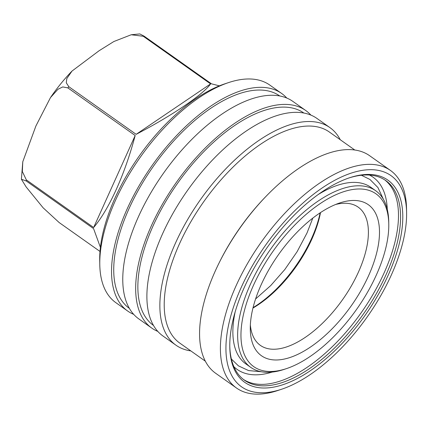 <?xml version="1.0" encoding="UTF-8"?>
<svg xmlns="http://www.w3.org/2000/svg" width="428" height="428" viewBox="0 0 428 428"><rect width="100%" height="100%" fill="white"/><g stroke="black" fill="none" stroke-linecap="round" stroke-linejoin="round"><path stroke-width="0.64" d="M143.262 36.268L210.597 83.904C203.37 94.411 171.783 115.801 136.147 134.328L68.817 86.691L66.276 82.775L66.816 78.549L72.016 71.053L99.039 50.777L113.869 41.516L131.209 34.764L143.262 36.268A108.182 52.023 -54.7 0 1 144.161 36.193L211.491 83.835L219.398 85.841M67.849 87.879L135.184 135.516C129.994 154.963 123.713 172.901 116.325 189.331C108.921 205.665 101.356 218.387 93.646 227.509L26.311 179.867L22.331 171.505L22.78 161.752L35.915 125.971L50.483 97.589L57.957 89.265L62.739 86.927L67.849 87.879A108.182 52.023 -54.7 0 1 68.817 86.691M133.702 314.355A133.269 64.088 -54.7 0 1 127.646 311.012L115.865 302.676A133.269 64.088 -54.7 0 1 99.783 264.547L99.713 260.486A129.352 62.204 -54.7 0 1 114.988 198.084A129.352 62.204 -54.7 0 1 224.652 83.899L228.504 82.609A133.269 64.088 -54.7 0 1 269.811 85.086L281.592 93.422A133.269 64.088 -54.7 0 1 286.76 98.023M99.783 264.547A133.269 64.088 -54.7 0 1 115.523 200.256A133.269 64.088 -54.7 0 1 228.504 82.609M127.646 311.012A133.269 64.088 -54.7 0 1 127.303 208.596A133.269 64.088 -54.7 0 1 281.592 93.422M129.4 308.406A130.133 62.579 -54.7 0 1 129.122 208.447A130.133 62.579 -54.7 0 1 279.719 95.942M157.83 331.422A133.269 64.088 -54.7 0 1 151.774 328.083A133.269 64.088 -54.7 0 1 151.432 225.663A133.269 64.088 -54.7 0 1 305.72 110.494A133.269 64.088 -54.7 0 1 310.889 115.095M151.774 328.083L138.87 318.951A133.269 64.088 -54.7 0 1 138.528 216.536A133.269 64.088 -54.7 0 1 292.816 101.366L305.72 110.494M153.529 325.478A130.133 62.579 -54.7 0 1 153.251 225.513A130.133 62.579 -54.7 0 1 303.848 113.013M190.824 350.906A133.269 64.088 -54.7 0 1 175.967 345.198A133.269 64.088 -54.7 0 1 175.624 242.783A133.269 64.088 -54.7 0 1 329.913 127.608A133.269 64.088 -54.7 0 1 340.244 139.721M175.967 345.198L162.998 336.023A133.269 64.088 -54.7 0 1 162.651 233.608A133.269 64.088 -54.7 0 1 316.945 118.433L329.913 127.608M205.349 361.184L179.851 343.144A129.352 62.204 -54.7 0 1 179.514 243.741A129.352 62.204 -54.7 0 1 329.266 131.958L354.764 149.993M281.661 389.218L277.809 390.507A133.269 64.088 -54.7 0 1 236.502 388.025L215.68 373.291A133.269 64.088 -54.7 0 1 215.332 270.876A133.269 64.088 -54.7 0 1 218.911 263.311L219.462 262.198A129.352 62.204 -54.7 0 1 266.125 196.249L266.986 195.361A133.269 64.088 -54.7 0 1 369.621 155.706L390.448 170.44A133.269 64.088 -54.7 0 1 406.53 208.564L406.6 212.63A129.352 62.204 -54.7 0 1 391.32 275.027A129.352 62.204 -54.7 0 1 281.661 389.218A129.352 62.204 -54.7 0 1 241.237 287.407A129.352 62.204 -54.7 0 1 341.849 176.785A129.352 62.204 -54.7 0 1 406.6 212.63M218.911 263.311A133.269 64.088 -54.7 0 1 266.986 195.361M236.502 388.025A133.269 64.088 -54.7 0 1 236.16 285.61A133.269 64.088 -54.7 0 1 390.448 170.44M388.137 275.29A123.863 59.562 -54.7 0 1 291.8 381.22A123.863 59.562 -54.7 0 1 229.793 346.899A123.863 59.562 -54.7 0 1 244.42 287.145A123.863 59.562 -54.7 0 1 349.43 177.802A123.863 59.562 -54.7 0 1 388.137 275.29M348.654 178.064A122.296 58.813 -54.7 0 1 385.794 180.589A122.296 58.813 -54.7 0 1 386.11 274.573A122.296 58.813 -54.7 0 1 244.527 380.257A122.296 58.813 -54.7 0 1 229.783 346.081M318.148 194.558A108.182 52.023 -54.7 0 1 370.91 187.346L375.677 190.722A108.182 52.023 -54.7 0 1 388.736 221.667L388.774 224.106A105.834 50.895 -54.7 0 1 376.276 275.161A105.834 50.895 -54.7 0 1 286.551 368.588A105.834 50.895 -54.7 0 1 253.478 285.289A105.834 50.895 -54.7 0 1 335.798 194.783A105.834 50.895 -54.7 0 1 388.774 224.106M286.551 368.588L284.24 369.359A108.182 52.023 -54.7 0 1 250.712 367.347A108.182 52.023 -54.7 0 1 250.434 284.213A108.182 52.023 -54.7 0 1 375.677 190.722M368.545 275.798A92.507 44.485 -54.7 0 1 296.593 354.908A92.507 44.485 -54.7 0 1 250.284 329.276A92.507 44.485 -54.7 0 1 261.208 284.652A92.507 44.485 -54.7 0 1 339.634 202.99A92.507 44.485 -54.7 0 1 368.545 275.798M335.643 204.477A84.664 40.713 -54.7 0 1 358.166 207.141A84.664 40.713 -54.7 0 1 358.386 272.203A84.664 40.713 -54.7 0 1 260.368 345.369A84.664 40.713 -54.7 0 1 250.359 325.018M320.502 212.588A84.664 40.713 -54.7 0 1 311.814 239.252A84.664 40.713 -54.7 0 1 252.969 308.042M320.133 212.828A86.231 41.468 -54.7 0 1 311.6 238.385A86.231 41.468 -54.7 0 1 253.076 307.614M144.161 36.193L139.817 33.93L131.209 34.764M100.008 251.45L59.155 222.549L43.121 207.799L26.14 186.945L21.4 179.246L26.242 180.98L93.572 228.616L100.409 247.379M250.712 367.347L245.94 363.977A108.182 52.023 -54.7 0 1 235.181 311.819M93.646 227.509L135.184 135.516M136.147 134.328L210.597 83.904M384.735 179.878A122.296 58.813 -54.7 0 1 384.023 273.096A122.296 58.813 -54.7 0 1 243.5 379.497M272.181 372.076A117.7 56.603 -54.7 0 1 233.881 366.7M26.242 180.98A108.182 52.023 -54.7 0 1 26.311 179.867M369.46 175.068A117.7 56.603 -54.7 0 1 387.281 209.388M312.815 218.093L307.026 232.944L297.128 251.664L284.818 269.512L270.737 285.556L255.602 298.958M383.418 199.368L377.929 187.539L369.953 179.466L361.398 175.255M50.483 97.589C57.026 88.002 64.205 79.159 72.016 71.053M21.4 179.246L22.78 161.752M261.438 371.772L248.55 370.557L238.444 365.87L231.377 359.033"/></g></svg>
